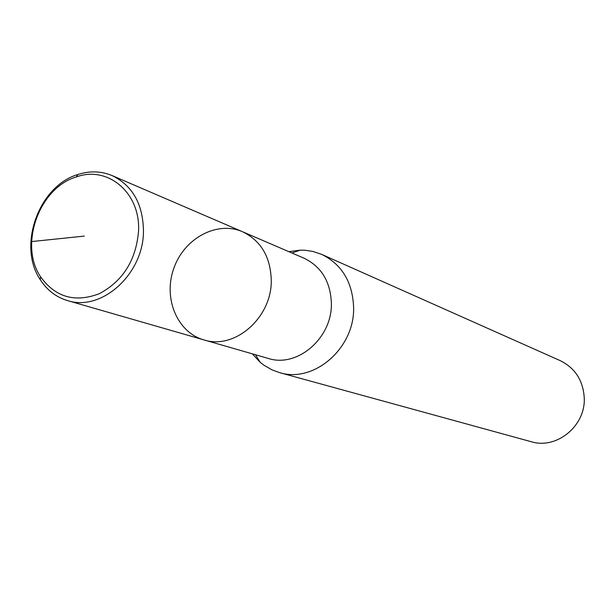 <?xml version="1.0" encoding="UTF-8"?>
<svg xmlns="http://www.w3.org/2000/svg" width="615" height="615" viewBox="0 0 615 615"><rect width="100%" height="100%" fill="white"/><g stroke="black" fill="none" stroke-linecap="round" stroke-linejoin="round"><path stroke-width="0.92" d="M252.304 353.84L260.137 362.258L263.881 365.187L272.076 369.907L279.479 372.59C313.819 383.545 354.778 348.205 353.617 307.492C352.603 282.193 341.978 264.496 321.745 254.402L312.804 251.404L305.025 250.244L300.274 250.136L288.858 251.673M67.458 300.566L268.178 358.414C297.283 368.101 332.292 338.065 331.377 303.395C330.539 281.716 321.43 266.656 304.033 258.208L242.525 231.732C216.987 220.524 184.292 238.266 173.868 268.163C162.967 297.898 176.997 332.346 203.857 339.88C234.615 350.158 272.022 317.571 271.269 280.202C270.515 256.839 260.937 240.688 242.533 231.732L112.153 175.606C101.191 171.047 89.752 170.686 77.836 174.529C38.714 185.984 17.258 245.954 40.236 279.625C47.017 290.157 56.096 297.137 67.473 300.566C101.475 312.036 143.764 273.959 143.464 230.886C142.957 203.988 132.525 185.561 112.161 175.606M279.456 372.59L531.191 441.708C556.59 449.68 585.711 425.934 584.25 397.913C583.143 380.47 575.125 368.039 560.196 360.636L321.737 254.402M203.857 339.88C234.615 350.158 272.022 317.571 271.269 280.202C270.515 256.839 260.937 240.688 242.533 231.732M138.583 230.479C140.251 192.503 107.625 165.435 76.329 176.936C39.16 187.79 18.75 244.839 40.598 276.812C55.435 297.329 75.076 302.934 99.522 293.609C123.284 280.755 136.299 259.714 138.583 230.479M84.278 236.106L31.611 241.572L30.781 242.533M300.251 250.136L291.902 252.98M260.145 362.258L255.494 354.755M77.828 174.529L76.322 176.943M40.229 279.625L40.598 276.804"/></g></svg>

